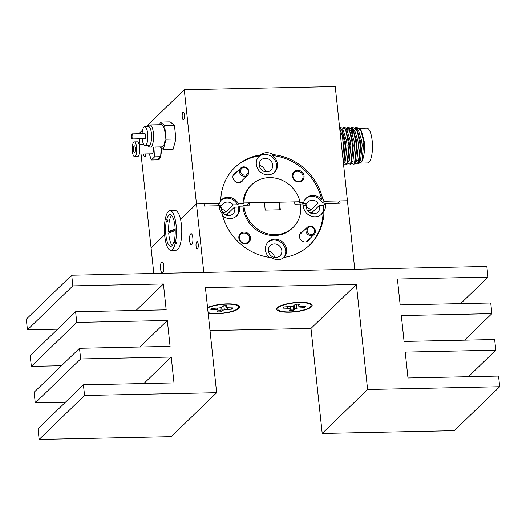 <?xml version="1.0" encoding="UTF-8"?>
<svg xmlns="http://www.w3.org/2000/svg" width="526" height="526" viewBox="0 0 526 526"><rect width="100%" height="100%" fill="white"/><g stroke="black" fill="none" stroke-linecap="round" stroke-linejoin="round"><path stroke-width="0.79" d="M272.685 164.94A7.055 6.47 -134.1 0 1 270.877 170.148A7.055 6.47 -134.1 0 1 263.809 171.292A7.055 6.47 -134.1 0 1 259.252 165.223A7.055 6.47 -134.1 0 1 261.067 160.016A7.055 6.47 -134.1 0 1 268.128 158.872A7.055 6.47 -134.1 0 1 272.685 164.94M143.624 153.986A3.715 1.131 -91.2 0 0 143.651 154.276A3.715 1.131 -91.2 0 0 144.795 156.965A3.715 1.131 -91.2 0 0 145.84 153.94M182.246 116.917A3.715 1.131 -91.2 0 0 183.383 119.599A3.715 1.131 -91.2 0 0 184.37 114.852A3.715 1.131 -91.2 0 0 183.232 112.169A3.715 1.131 -91.2 0 0 182.246 116.917M236.398 172.226A5.549 5.089 45.9 0 0 232.913 177.492A5.549 5.089 45.9 0 0 237.706 182.621A5.549 5.089 45.9 0 0 243.288 179.34M292.43 176.236A6.102 5.595 45.9 0 0 298.867 181.97A6.102 5.595 45.9 0 0 304.054 175.986A6.102 5.595 45.9 0 0 297.611 170.246A6.102 5.595 45.9 0 0 292.43 176.236M292.956 176.44A5.306 4.865 45.9 0 0 296.388 181.003A5.306 4.865 45.9 0 0 301.707 180.142A5.306 4.865 45.9 0 0 303.068 176.223A5.306 4.865 45.9 0 0 299.642 171.654A5.306 4.865 45.9 0 0 294.323 172.515A5.306 4.865 45.9 0 0 292.956 176.44M260.567 154.907L259.66 155.788A11.092 10.172 45.9 0 0 259.16 156.235A11.092 10.172 45.9 0 0 256.313 164.428A11.092 10.172 45.9 0 0 263.48 173.968A11.092 10.172 45.9 0 0 274.592 172.173A11.092 10.172 45.9 0 0 277.445 163.981A11.092 10.172 45.9 0 0 272.271 155.518L273.178 154.637A11.092 10.172 45.9 0 0 260.567 154.907A53.882 49.411 45.9 0 0 234.885 167.426A53.882 49.411 45.9 0 0 220.742 200.853A11.092 10.172 45.9 0 0 219.625 203.437L196.474 203.924L203.792 272.429L354.754 269.246L335.233 86.566L184.271 89.755L196.474 203.924L204.022 203.766L204.266 206.047L219.283 205.732A11.092 10.172 45.9 0 0 219.335 207.257A11.092 10.172 45.9 0 0 222.103 213.569A53.882 49.411 45.9 0 0 271.548 257.635A11.092 10.172 45.9 0 0 284.158 257.372A11.092 10.172 45.9 0 0 286.598 249.607A11.092 10.172 45.9 0 0 279.424 240.066A11.092 10.172 45.9 0 0 268.313 241.861A11.092 10.172 45.9 0 0 265.459 250.054A11.092 10.172 45.9 0 0 269.154 257.339M274.125 172.6A11.092 10.172 45.9 0 0 276.538 164.862A11.092 10.172 45.9 0 0 269.68 155.453A11.092 10.172 45.9 0 0 258.72 156.689M157.603 159.674A11.092 3.366 -91.2 0 0 158.247 159.865A11.092 3.366 -91.2 0 0 160.463 156.899M160.706 155.998A11.092 3.366 -91.2 0 0 161.357 147.957M159.358 157.971A11.092 3.366 -91.2 0 0 159.733 158.655M225.956 214.371A7.055 1.821 173.9 0 0 224.674 214.325M304.62 205.653L307.039 203.312A7.055 6.47 -134.1 0 1 308.098 201.931A7.055 6.47 -134.1 0 1 318.151 203.075L310.892 210.111A7.055 6.47 45.9 0 0 306.31 207.356M219.704 207.441L222.123 205.107A7.055 6.47 -134.1 0 1 223.182 203.726A7.055 6.47 -134.1 0 1 233.235 204.87L225.976 211.906A7.055 6.47 45.9 0 0 221.393 209.151M141.04 154.046L151.074 247.877L164.612 234.774L151.074 247.877L153.809 273.481M180.543 219.349L196.474 203.924L180.543 219.349M138.871 133.742L142.566 130.132M146.202 126.608L184.271 89.755M139.416 138.798L139.995 144.236M259.66 155.788A53.882 49.411 45.9 0 0 234.432 167.866M300.004 201.741A29.712 27.253 45.9 0 0 279.641 179.274A29.712 27.253 45.9 0 0 251.691 184.79A29.712 27.253 45.9 0 0 243.9 202.924L300.004 201.741L299.097 202.622L303.633 202.523L302.726 203.404L307.039 203.312M284.158 257.372A53.882 49.411 45.9 0 0 309.84 244.853A53.882 49.411 45.9 0 0 323.977 211.419A11.092 10.172 45.9 0 0 325.384 205.022A11.092 10.172 45.9 0 0 325.114 203.503L340.131 203.181L339.888 200.899L347.436 200.741L324.286 201.228A11.092 10.172 45.9 0 0 322.622 198.703A53.882 49.411 45.9 0 0 273.178 154.637M233.235 204.87L237.548 204.778L238.462 203.897L242.992 203.805L243.9 202.924M225.976 211.906L222.656 212.333M219.625 203.437L217.81 205.193L222.123 205.107M324.286 201.228L322.464 202.99A11.092 10.172 45.9 0 0 305.757 198.604M318.151 203.075L322.464 202.99M310.892 210.111L307.572 210.545M272.271 155.518A53.882 49.411 45.9 0 1 321.715 199.584L322.622 198.703M321.715 199.584A11.092 10.172 45.9 0 0 306.198 198.151A11.092 10.172 45.9 0 0 303.633 202.523M238.462 203.897A11.092 10.172 45.9 0 0 221.282 199.946A11.092 10.172 45.9 0 0 220.749 200.498M251.691 184.79L250.784 185.671A29.712 27.253 45.9 0 0 242.992 203.805M237.548 204.778A11.092 10.172 45.9 0 0 220.841 200.399M265.4 171.759A7.055 6.47 45.9 0 0 259.279 165.44M281.837 250.567A7.055 6.47 -134.1 0 1 280.023 255.781A7.055 6.47 -134.1 0 1 272.961 256.918A7.055 6.47 -134.1 0 1 268.405 250.856A7.055 6.47 -134.1 0 1 270.213 245.642A7.055 6.47 -134.1 0 1 277.281 244.505A7.055 6.47 -134.1 0 1 281.837 250.567M196.073 246.313A3.715 1.131 -91.2 0 0 197.217 248.995A3.715 1.131 -91.2 0 0 198.203 244.248A3.715 1.131 -91.2 0 0 197.059 241.565A3.715 1.131 -91.2 0 0 196.073 246.313M302.91 231.506A5.549 5.089 45.9 0 0 299.425 236.772A5.549 5.089 45.9 0 0 304.225 241.901A5.549 5.089 45.9 0 0 309.801 238.626M238.857 238.048A6.102 5.595 45.9 0 0 245.294 243.788A6.102 5.595 45.9 0 0 250.481 237.805A6.102 5.595 45.9 0 0 244.038 232.065A6.102 5.595 45.9 0 0 238.857 238.048M239.383 238.252A5.306 4.865 45.9 0 0 242.815 242.821A5.306 4.865 45.9 0 0 248.134 241.96A5.306 4.865 45.9 0 0 249.495 238.041A5.306 4.865 45.9 0 0 246.063 233.472A5.306 4.865 45.9 0 0 240.744 234.333A5.306 4.865 45.9 0 0 239.383 238.252M283.685 257.74A11.092 10.172 45.9 0 0 285.69 250.488A11.092 10.172 45.9 0 0 278.833 241.079A11.092 10.172 45.9 0 0 267.872 242.315M323.977 211.419L323.069 212.3A11.092 10.172 45.9 0 1 321.629 214.095A11.092 10.172 45.9 0 1 310.511 215.89A11.092 10.172 45.9 0 1 303.344 206.343A11.092 10.172 45.9 0 1 303.292 204.818L300.589 204.877M321.156 214.516A11.092 10.172 45.9 0 0 323.569 206.777A11.092 10.172 45.9 0 0 323.299 205.258L325.114 203.503M222.702 215.923A11.092 10.172 45.9 0 0 236.713 215.884A11.092 10.172 45.9 0 0 239.56 207.691A11.092 10.172 45.9 0 0 239.291 206.172L238.383 207.053A11.092 10.172 45.9 0 1 238.653 208.572A11.092 10.172 45.9 0 1 236.24 216.311M239.291 206.172L243.025 206.093A29.712 27.253 45.9 0 0 243.15 207.612A29.712 27.253 45.9 0 0 262.349 233.182A29.712 27.253 45.9 0 0 292.121 228.369L293.028 227.488A29.712 27.253 45.9 0 0 300.668 205.541A29.712 27.253 45.9 0 0 300.464 204.022L294.843 204.141L294.599 201.852L279.503 202.175L279.05 202.615L279.819 209.795M243.025 206.093L243.932 205.212A29.712 27.253 45.9 0 0 244.057 206.738A29.712 27.253 45.9 0 0 263.256 232.301A29.712 27.253 45.9 0 0 293.028 227.488M189.643 240.776A5.549 1.683 -91.2 0 0 191.346 244.787A5.549 1.683 -91.2 0 0 192.818 237.699A5.549 1.683 -91.2 0 0 191.116 233.695A5.549 1.683 -91.2 0 0 189.643 240.776M160.581 268.911A5.549 1.683 -91.2 0 0 162.291 272.915A5.549 1.683 -91.2 0 0 163.764 265.834A5.549 1.683 -91.2 0 0 162.054 261.823A5.549 1.683 -91.2 0 0 160.581 268.911M227.515 215.469A7.055 6.47 45.9 0 0 227.206 214.167L234.471 207.132A7.055 6.47 -134.1 0 1 234.806 208.651A7.055 6.47 -134.1 0 1 232.992 213.858A7.055 6.47 -134.1 0 1 225.924 215.002A7.055 6.47 -134.1 0 1 221.367 208.934A7.055 6.47 -134.1 0 1 221.38 207.408L219.355 207.454M312.431 213.681A7.055 6.47 45.9 0 0 312.122 212.373L319.387 205.344A7.055 6.47 -134.1 0 1 319.723 206.863A7.055 6.47 -134.1 0 1 317.908 212.07A7.055 6.47 -134.1 0 1 310.84 213.208A7.055 6.47 -134.1 0 1 306.283 207.145A7.055 6.47 -134.1 0 1 306.296 205.62L303.292 205.679M339.888 200.899L337.468 203.24M312.122 212.373L309.906 212.734M319.387 205.344L323.299 205.258M309.38 245.287A53.882 49.411 45.9 0 0 323.069 212.3M243.932 205.212L249.554 205.094L249.311 202.812L264.407 202.49L265.222 210.104L280.319 209.789L279.503 202.175M249.311 202.812L246.891 205.153M264.453 202.924L279.05 202.615M227.206 214.167L224.99 214.523M234.471 207.132L238.383 207.053M274.546 257.385A7.055 6.47 45.9 0 0 268.431 251.066M231.723 307.953A10.908 2.821 -6.1 0 1 231.499 308.098L231.368 307.96M221.13 307.243L220.979 310.669A10.908 2.821 -6.1 0 1 218.869 310.781A10.908 2.821 -6.1 0 1 217.915 310.787M225.036 305.698A11.197 2.893 173.9 0 0 222.833 305.816L221.637 307.026L219.572 307.907L212.09 308.44A11.197 2.893 173.9 0 0 210.867 309.683L217.639 309.86L218.02 310.682L216.824 311.892A11.197 2.893 173.9 0 0 221.104 311.786L222.301 310.577L224.372 309.689L231.848 309.163A11.197 2.893 173.9 0 0 233.077 307.92L226.298 307.743L225.924 306.914L227.12 305.705A11.197 2.893 173.9 0 0 225.036 305.698M207.599 308.006A16.799 4.339 -6.1 0 1 226.575 304.146A16.799 4.339 -6.1 0 1 238.107 306.06A16.799 4.339 -6.1 0 1 233.689 310.748A16.799 4.339 -6.1 0 1 217.37 313.457A16.799 4.339 -6.1 0 1 208.092 312.615M220.979 310.669L221.104 311.786M217.981 308.118L218.02 310.682M217.606 308.164L217.639 309.86M214.963 308.368L215.042 309.577M231.499 308.098L231.848 309.163M227.541 307.874L227.673 309.262M223.774 305.751L224.372 309.689M221.63 307.026L222.301 310.577M225.674 305.685L225.924 306.914M304.186 306.421A10.908 2.821 -6.1 0 1 303.962 306.566L303.831 306.434M293.587 305.711L293.442 309.143A10.908 2.821 -6.1 0 1 291.332 309.249A10.908 2.821 -6.1 0 1 290.372 309.262M297.499 304.166A11.197 2.893 173.9 0 0 295.296 304.284L294.1 305.494L292.029 306.382L284.553 306.908A11.197 2.893 173.9 0 0 283.323 308.151L290.102 308.328L290.477 309.156L289.28 310.366A11.197 2.893 173.9 0 0 293.567 310.261L294.764 309.051L296.835 308.164L304.311 307.631A11.197 2.893 173.9 0 0 305.54 306.388L298.761 306.211L298.387 305.389L299.583 304.179A11.197 2.893 173.9 0 0 297.499 304.166M289.826 311.925A16.799 4.339 -6.1 0 1 278.076 308.006A16.799 4.339 -6.1 0 1 299.038 302.614A16.799 4.339 -6.1 0 1 310.57 304.534A16.799 4.339 -6.1 0 1 306.145 309.216A16.799 4.339 -6.1 0 1 289.826 311.925M293.442 309.143L293.567 310.261M290.444 306.586L290.477 309.156M290.069 306.632L290.102 308.328M287.426 306.842L287.498 308.052M303.962 306.566L304.311 307.631M299.998 306.349L300.136 307.736M296.237 304.219L296.835 308.164M294.093 305.494L294.764 309.051M298.137 304.159L298.387 305.389M175.191 229.487L170.148 231.361L168.636 231.394A15.846 4.813 -91.2 0 1 171.594 215.404M170.148 231.361A15.846 4.813 -91.2 0 0 170.2 232.42M175.217 230.552L168.721 232.972A15.846 4.813 -91.2 0 0 170.654 242.802A15.846 4.813 -91.2 0 0 172.232 245.497M166.321 221.229A15.846 4.813 -91.2 0 0 167.636 242.867A15.846 4.813 -91.2 0 0 170.74 246.326A15.846 4.813 -91.2 0 0 174.211 240.974L175.197 243.446A19.81 6.016 88.8 0 1 170.819 250.291A19.81 6.016 88.8 0 1 166.946 245.964A19.81 6.016 88.8 0 1 165.328 218.757L166.321 221.229L167.827 221.196A15.846 4.813 -91.2 0 1 168.103 219.96L166.597 219.993L165.605 217.514A19.81 6.016 88.8 0 1 169.983 210.676A19.81 6.016 88.8 0 1 173.863 215.002A19.81 6.016 88.8 0 1 175.474 242.21L174.487 239.738A15.846 4.813 -91.2 0 0 173.166 218.099A15.846 4.813 -91.2 0 0 170.069 214.641A15.846 4.813 -91.2 0 0 166.597 219.993M169.983 210.676L175.336 210.564A19.81 6.016 88.8 0 1 179.208 214.891A19.81 6.016 88.8 0 1 181.562 236.858A19.81 6.016 88.8 0 1 176.171 250.172L170.819 250.291M175.197 243.446L176.71 243.413A19.81 6.016 88.8 0 0 176.986 242.177L175.474 242.21M175.165 228.968L168.636 231.394M176.223 242.19L176.71 243.413M174.974 240.954L174.211 240.974M166.098 218.737L165.328 218.757M167.34 219.973L167.827 221.196M240.645 170.851A3.965 3.636 45.9 0 0 244.288 175.112A3.965 3.636 45.9 0 0 248.233 171.811A3.965 3.636 45.9 0 0 244.59 167.557A3.965 3.636 45.9 0 0 240.645 170.851M248.897 172.206A4.951 4.543 -134.1 0 1 247.601 175.165A4.951 4.543 -134.1 0 1 242.308 175.815A4.951 4.543 -134.1 0 1 239.415 171.009A4.951 4.543 -134.1 0 1 240.711 168.05A4.951 4.543 -134.1 0 1 245.997 167.399A4.951 4.543 -134.1 0 1 248.897 172.206M307.158 230.138A3.965 3.636 45.9 0 0 310.8 234.392A3.965 3.636 45.9 0 0 314.745 231.098A3.965 3.636 45.9 0 0 311.103 226.837A3.965 3.636 45.9 0 0 307.158 230.138M315.409 231.493A4.951 4.543 -134.1 0 1 314.114 234.445A4.951 4.543 -134.1 0 1 308.828 235.096A4.951 4.543 -134.1 0 1 305.928 230.289A4.951 4.543 -134.1 0 1 307.223 227.331A4.951 4.543 -134.1 0 1 312.516 226.68A4.951 4.543 -134.1 0 1 315.409 231.493M289.326 312.214A17.831 4.609 173.9 0 0 306.783 309.367A17.831 4.609 173.9 0 0 311.556 304.363A17.831 4.609 173.9 0 0 299.537 302.325A17.831 4.609 173.9 0 0 277.077 308.052A17.831 4.609 173.9 0 0 289.326 312.214M208.138 313.075A17.831 4.609 173.9 0 0 216.863 313.746A17.831 4.609 173.9 0 0 234.32 310.892A17.831 4.609 173.9 0 0 239.1 305.895A17.831 4.609 173.9 0 0 227.081 303.857A17.831 4.609 173.9 0 0 207.546 307.546M486.846 266.458L487.99 277.11L397.413 279.023L400.174 304.902L490.751 302.989L491.889 313.647L401.312 315.561L404.08 341.44L494.657 339.526L495.794 350.185L405.217 352.091L407.985 377.97L498.563 376.057L499.7 386.715L367.608 389.503L356.385 284.467L205.423 287.65L216.646 392.692L84.554 395.473L83.417 384.822L173.994 382.908L171.226 357.029L80.649 358.942L79.511 348.284L170.089 346.371L167.321 320.498L76.743 322.405L75.606 311.754L166.183 309.84L163.422 283.961L72.844 285.874L71.7 275.216L486.846 266.458M460.598 303.627L487.99 277.11M464.504 340.164L491.889 313.647M468.41 376.695L495.794 350.185M367.608 389.503L322.208 433.457L454.3 430.669L499.7 386.715M322.208 433.457L310.978 328.421L356.385 284.467M310.978 328.421L210.005 330.552M84.554 395.473L39.154 439.434L171.246 436.646L216.646 392.692M39.154 439.434L38.01 428.775L83.417 384.822M143.841 383.546L171.226 357.029M65.402 402.258L35.249 402.896L80.649 358.942M35.249 402.896L34.111 392.238L79.511 348.284M139.936 347.009L167.321 320.498M61.496 365.728L31.343 366.359L76.743 322.405M31.343 366.359L30.206 355.707L75.606 311.754M136.03 310.478L163.422 283.961M57.59 329.191L27.437 329.828L72.844 285.874M27.437 329.828L26.3 319.17L71.7 275.216M358.357 162.652L359.205 160.693L360.843 145.446L360.402 140.948L356.996 129.948L360.297 145.426L358.37 162.626L353.781 164.211M356.128 128.41L358.522 130.507L361.724 140.922L362.171 145.419L360.534 160.667L358.121 163.165M358.844 162.981A17.43 5.293 -91.2 0 0 359.587 163.132A17.43 5.293 -91.2 0 0 362.217 160.673M357.739 163.856L361.947 161.377L362.506 160.042A17.43 5.293 -91.2 0 0 364.321 142.013L361.658 131.71L360.77 129.869L363.841 142.375L364.321 142.013M359.85 128.252L366.806 128.107A17.43 5.293 88.8 0 1 372.165 140.698A17.43 5.293 88.8 0 1 367.542 162.968L361.02 163.106M339.704 128.377L342.584 136.477L343.393 148.444L342.768 157.07M343.393 148.444A17.43 5.293 -91.2 0 0 343.09 141.316A17.43 5.293 -91.2 0 0 339.895 130.152M343.34 162.435L344.109 161.009L345.746 145.761L345.306 141.27L342.347 131.263M341.032 128.725L343.425 130.829L346.627 141.238L347.075 145.735L345.437 160.982L343.445 163.428M343.215 161.226L343.636 161.982M347.43 161.857L347.883 160.93L349.52 145.682L349.08 141.192L345.674 130.185L348.975 145.669L347.048 162.863L343.675 165.526M344.806 128.646L347.199 130.744L350.401 141.159L350.849 145.656L349.211 160.903L346.798 163.402M351.204 161.778L351.657 160.851L353.294 145.603L352.854 141.106L349.448 130.106L352.749 145.59L350.822 162.784L346.233 164.375M348.58 128.568L350.973 130.665L354.176 141.08L354.623 145.577L352.985 160.825L350.572 163.323M354.978 161.699L355.431 160.772L357.069 145.524L356.628 141.027L353.419 130.612L350.48 128.449L349.264 128.857M352.354 128.489L354.748 130.586L357.95 141.001L358.397 145.498L356.76 160.746L354.346 163.244M349.895 131.106L346.706 128.535L345.49 128.936M346.161 129.455L347.37 128.627M357.443 130.948L354.254 128.37M352.387 129.324L351.197 131.04M352.091 131.908L353.064 130.1M352.381 133.617A15.846 4.813 88.8 0 1 353.663 131.02M354.498 130.218A15.846 4.813 88.8 0 1 355.366 129.935A15.846 4.813 88.8 0 1 357.93 132.223M360.363 150.752A15.846 4.813 88.8 0 1 356.358 161.581M361.947 161.377L363.841 142.375M339.566 127.095L341.9 130.27L345.201 145.748L343.373 162.705M339.789 127.272L344.938 128.85L345.674 130.185M343.563 127.193L348.712 128.771L349.448 130.106M347.338 127.114L352.486 128.692L353.222 130.027L356.523 145.505L354.596 162.705L350.007 164.296M348.159 160.22L348.028 159.766M351.112 127.036L356.26 128.614L356.996 129.948M351.933 160.141L351.802 159.687M354.886 126.957L360.034 128.535L360.77 129.869M361.217 130.869L358.028 128.291L356.812 128.692M356.161 129.238L355.596 129.929M142.184 138.739A9.507 2.886 -91.2 0 0 142.191 138.785A9.507 2.886 -91.2 0 0 145.117 145.656L148.891 145.577A9.507 2.886 -91.2 0 0 151.416 133.433A9.507 2.886 -91.2 0 0 148.49 126.562L144.716 126.641A9.507 2.886 -91.2 0 0 142.079 133.67M165 132.716A11.092 3.366 -91.2 0 0 161.587 124.701L149.963 124.945A11.092 3.366 88.8 0 1 153.375 132.96A11.092 3.366 88.8 0 1 150.429 147.129L162.054 146.886A11.092 3.366 -91.2 0 0 165 132.716M145.117 145.656A9.507 2.886 -91.2 0 0 147.642 133.512A9.507 2.886 -91.2 0 0 144.716 126.641M132.138 138.956L144.966 138.686A2.538 0.769 -91.2 0 0 145.643 135.445A2.538 0.769 -91.2 0 0 144.86 133.611L132.033 133.887A2.538 0.769 -91.2 0 0 131.355 137.122A2.538 0.769 -91.2 0 0 132.138 138.956A2.538 0.769 -91.2 0 0 132.808 135.715A2.538 0.769 -91.2 0 0 132.033 133.887M160.075 146.925L163.29 149.502L166.098 139.219L164.631 125.51L160.358 122.078L159.628 124.741M164.631 125.51L174.441 125.3L170.168 121.874L160.358 122.078M174.441 125.3L175.908 139.009L166.098 139.219M175.908 139.009L173.1 149.292L163.29 149.502M133.486 150.212A3.406 1.032 -91.2 0 0 134.538 152.671A3.406 1.032 -91.2 0 0 135.438 148.325A3.406 1.032 -91.2 0 0 134.393 145.86A3.406 1.032 -91.2 0 0 133.486 150.212M134.617 156.636L137.641 156.57A7.371 2.236 -91.2 0 0 139.594 147.162A7.371 2.236 -91.2 0 0 137.325 141.836L134.308 141.902A7.371 2.236 -91.2 0 0 132.355 151.31A7.371 2.236 -91.2 0 0 134.617 156.636A7.371 2.236 -91.2 0 0 136.576 147.221A7.371 2.236 -91.2 0 0 134.308 141.902M139.252 154.079L152.08 153.809A4.912 1.493 -91.2 0 0 153.382 147.536A4.912 1.493 -91.2 0 0 153.322 147.07M149.299 153.868L151.356 159.996L154.631 156.827L155.177 147.03M151.356 159.996L157.392 159.871L160.667 156.702L161.166 147.799M160.667 156.702L154.631 156.827M236.569 304.718L238.107 306.06M279.299 306.362L278.076 308.006M309.032 303.186L310.57 304.534M247.601 175.165L239.994 182.529M240.711 168.05L233.103 175.414M314.114 234.445L306.507 241.809M307.223 227.331L299.623 234.695M348.929 144.972L349.474 144.959M349.027 146.872L349.573 146.859M341.9 130.27L342.788 132.111M343.261 162.975L344.07 161.101M347.035 162.889L347.844 161.015M350.809 162.81L351.618 160.936M353.222 130.027L354.11 131.868M354.583 162.731L355.392 160.857M149.963 124.945L148.707 125.313L147.464 126.582M147.865 145.597L149.154 146.813L150.429 147.129M143.513 144.163L139.048 144.256"/></g></svg>
